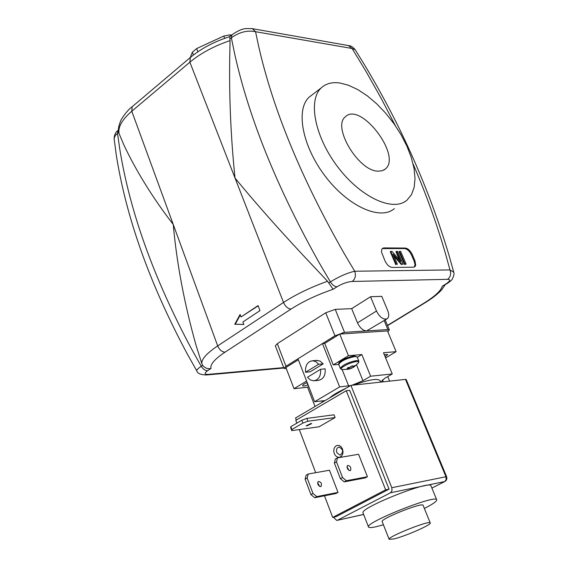 <?xml version="1.0" encoding="UTF-8"?>
<svg xmlns="http://www.w3.org/2000/svg" width="568" height="568" viewBox="0 0 568 568"><rect width="100%" height="100%" fill="white"/><g stroke="black" fill="none" stroke-linecap="round" stroke-linejoin="round"><path stroke-width="0.85" d="M387.695 310.504C389.158 314.324 389.037 317.036 387.319 318.648C383.521 320.075 379.914 317.54 376.485 311.044L370.542 296.744L381.76 296.34L387.695 310.504M386.822 318.953L366.601 330.931C362.966 330.64 359.927 327.942 357.492 322.844L351.684 308.644L370.542 296.744M286.364 368.731L283.986 368.383L275.373 345.862L277.326 343.661L325.734 312.776L335.248 309.382L351.684 308.644M283.986 368.383L285.981 366.246L334.964 335.794L344.527 332.358L387.88 329.554L389.364 329.93L387.837 331.797M231.559 35.131L229.955 34.861L223.764 36.047L196.649 48.578L192.339 52.235L190.294 57.496M230.445 36.068L229.955 34.861M224.687 38.326L223.764 36.047M197.905 51.766L196.649 48.578M193.425 54.989L192.339 52.235M258.064 305.591L259.988 310.625L242.905 321.964L243.849 324.463L234.761 324.264L240.094 314.473L241.031 316.965L258.064 305.591M258.163 305.84L241.031 316.965M240.292 314.999L235.258 324.236L243.835 324.427M234.761 324.264L235.258 324.236M230.076 40.612L229.735 57.666C229.089 97.355 230.842 137.477 235.01 178.018L189.868 62.196C200.76 53.186 214.157 45.994 230.076 40.612L229.891 39.022L231.361 37.786C239.391 32.078 247.456 30.054 255.557 31.709L352.103 48.493L355.206 49.714L364.28 64.482C400.972 125.365 429.259 189.137 449.153 255.813L453.74 272.235L449.97 269.928C451.333 273.904 450.53 277.042 447.584 279.335C450.829 279.506 450.31 281.018 446.043 283.879L442.316 286.166L446.867 283.695M206.248 374.986L208.428 374.362C204.302 374.546 204.047 373.304 207.661 370.655L210.991 368.49C207.718 369.179 204.956 368.128 202.698 365.352L201.249 366.303C197.912 368.533 196.436 370.066 196.812 370.904L187.326 354.041C149.803 284.021 126.089 217.473 116.184 154.397L114.09 138.4L115.403 135.376L118.726 132.166M210.991 368.49C209.911 364.592 214.597 359.146 225.07 352.153C221.925 351.975 219.468 349.888 217.693 345.891C206.752 353.253 201.462 359.154 201.817 363.598L196.123 345.55C184.408 304.043 176.783 263.694 173.254 224.502C152.813 197.92 136.391 171.458 123.966 145.124L119.046 133.53C117.881 127.047 122.127 119.621 131.783 111.236L189.868 62.196L190.386 57.425M132.479 106.472L132.166 106.734C128.915 109.028 125.301 113.245 121.332 119.394C118.499 125.713 117.69 130.271 118.904 133.068L119.046 133.53M225.07 352.153L291.05 309.07C287.933 308.786 285.42 306.592 283.51 302.474L235.01 178.018C257.013 204.856 283.325 234.449 313.941 266.797L327.509 281.245C310.526 287.373 295.864 294.444 283.51 302.474L217.693 345.891L131.783 111.236L132.166 106.734L190.088 57.68C200.98 48.628 214.221 41.606 229.799 36.608L229.891 39.022M413.142 164.095C425.979 193.709 436.827 223.82 445.702 254.429L449.97 269.928L354.73 271.241C347.403 272.903 339.288 276.446 330.384 281.877C332.415 284.994 334.616 286.627 336.994 286.769C342.369 283.602 347.446 281.834 352.224 281.465L447.584 279.335M201.817 363.598L202.698 365.352M291.05 309.07C302.95 301.438 316.972 294.835 333.139 289.268L327.509 281.245M328.709 282.971L330.384 281.877L319.408 263.14C277.156 187.965 248.891 118.13 234.619 53.626L231.361 37.786L231.929 34.825C242.856 27.328 245.781 28.62 252.405 28.684L255.557 31.709L258.568 45.93C273.094 109.993 301.8 179.481 344.691 254.379L354.73 271.241C356.108 275.565 355.277 278.973 352.224 281.465M414.959 260.769L415.705 265.249L414.853 266.761L413.547 267.201L392.168 267.429C389.35 267.066 386.964 264.894 385.012 260.925L381.575 252.242L381.547 249.927L382.406 248.401L383.869 247.918L405.275 248.053C407.987 248.45 410.295 250.566 412.212 254.414L414.959 260.769L414.186 261.266L411.438 254.904C409.521 251.063 407.213 248.947 404.508 248.55L382.221 248.571M394.355 208.612C380.432 220.838 348.177 206.496 325.294 176.3C302.233 146.267 295.424 109.404 309.262 97.057L312.18 94.821M252.405 28.684L251.745 28.57M395.328 125.677L381.199 98.371L366.048 71.476L352.103 48.493L348.461 45.561M378.047 171.167C358.472 171.202 331.875 126.557 345.408 116.774C360.488 101.274 402.286 156.058 385.296 169.058L382.079 170.791L378.047 171.167M403.053 264.226L401.888 264.241L393.042 254.116L397.38 264.276L396.286 264.283L390.763 251.347L391.934 251.347L400.781 261.465L396.45 251.361L397.529 251.368L403.053 264.226L401.888 264.241M401.37 264.574L393.816 255.934M396.286 264.283L397.38 264.276M395.768 264.617L390.244 251.681L390.763 251.347M399.481 259.981L395.931 251.695L396.45 251.361M406.148 264.205L405.019 264.212L399.503 251.368L400.632 251.375L406.148 264.205L405.019 264.212M404.501 264.546L398.992 251.702L399.503 251.368M414.264 267.081L415.016 264.702L414.186 261.266M339.82 82.985L348.603 85.278L357.911 89.659L367.404 95.935L376.769 103.873L385.679 113.181L393.844 123.547L400.987 134.623L406.865 146.033L411.267 157.4L414.029 168.32L415.023 178.416L414.178 187.305L411.495 194.646L407.022 200.121C393.269 212.247 361.021 197.643 337.974 167.233C314.743 136.973 307.664 100.025 321.339 87.799C326.011 83.524 332.173 81.92 339.82 82.985M329.426 398.033C332.763 395.037 338.322 391.764 346.118 388.207M353.63 385.09C368.859 379.609 377.692 378.146 380.12 380.695L380.702 382.115M424.36 508.452C432.773 504.178 436.891 501.31 436.721 499.854L430.991 485.903C430.92 479.555 359.09 508.14 363.051 512.939L363.066 512.975M436.721 499.854C436.827 493.904 364.706 522.603 368.518 526.99C368.944 527.885 371.649 527.757 376.634 526.607L383.421 524.768M430.253 522.958L423.103 505.342C423.089 501.807 379.971 518.96 382.186 521.63L389.144 539.316L393.873 538.947C405.218 536.306 431.765 524.654 430.253 522.958C430.374 519.72 387.042 536.959 389.144 539.316M384.287 354.659L387.681 354.489L385.139 356.725M308.104 384.934L307.87 385.019C304.86 386.048 303.106 386.283 302.609 385.722C302.63 384.934 304.157 383.883 307.189 382.569M381.54 382.023L381.135 381.682L384.628 378.402L392.254 373.964L383.492 352.735L396.109 351.67L385.615 357.883M387.738 376.591L389.612 381.142M357.322 357.286L361.837 354.567L370.627 376.208L362.945 380.716L351.897 385.274M350.527 385.608L339.636 386.915L314.615 401.718L325.116 400.568M396.109 351.67L387.475 330.924L339.742 334.076L324.733 343.399L333.267 364.905L348.447 355.703L361.837 354.567M333.267 364.905L338.72 364.4C340.871 361.049 346.281 358.422 354.943 356.512L357.208 357.016L358.82 361.007L358.55 362.718M315.048 406.496L307.593 387.234L308.729 386.545M307.593 387.234L294.011 388.69L306.606 381.057M339.742 334.076L348.447 355.703M370.627 376.208L392.254 373.964M318.634 364.273L305.548 372.274C305.123 365.43 307.487 361.582 312.656 360.744L315.9 361.674L318.634 364.273L323.206 363.861L310.142 371.834L305.548 372.274M316.199 360.439L320.032 361.028L323.206 363.861M320.593 369.278C321.034 376.087 318.698 379.942 313.586 380.837L310.263 379.914L307.48 377.251L320.593 369.278L325.173 368.845C325.613 375.633 323.277 379.474 318.172 380.361L314.636 380.723M298.356 359.778L285.896 367.517L294.011 388.69M324.733 343.399L322.461 343.569L297.973 358.791L314.615 401.718M322.461 343.569L339.636 386.915M348.191 367.531L348.844 369.15L349.824 368.866L349.214 367.354M352.437 365.778L353.111 367.453L353.885 366.992L353.537 366.126M354.872 365.558L353.282 366.211L351.556 366.104L350.115 367.141L348.248 367.524L347.474 367.993L347.609 368.639L346.53 369.15M354.964 365.785L353.935 366.779L353.651 366.083M353.111 367.453L351.436 368.277L350.797 366.687M351.436 368.277L349.824 368.866M348.844 369.15L348.276 369.207L347.68 367.716M348.276 369.207L346.615 369.37M348.539 369.207L342.319 369.541C336.668 369.519 350.073 361.993 356.541 361.582C358.72 361.44 359.253 361.986 358.138 363.229L353.907 366.964M363.634 514.43L336.796 520.423L333.338 517.256M446.64 476.744L406.212 379.53L405.481 379.396L445.944 476.744L446.171 479.584L444.701 481.557L446.221 480.407L446.91 478.646L446.64 476.744L445.944 476.744L391.799 487.72L392.026 490.709L390.521 492.768L444.701 481.557L431.886 488.075L444.879 481.508M391.799 487.72L350.903 385.388L295.552 417.97L296.34 420.036M337.527 520.196L390.521 492.768M296.851 423.146L295.786 420.355L346.239 390.734L349.682 390.344L389.073 489.14L336.171 516.639L332.699 517.398L324.477 495.786M348.937 470.425L346.963 466.697M350.073 470.687C347.41 469.686 346.565 467.94 347.545 465.448C350.378 465.859 351.358 467.549 350.484 470.524L350.073 470.687M320.664 486.613C318.009 485.647 317.185 483.922 318.215 481.437C321.048 481.813 322.006 483.482 321.083 486.442L320.664 486.613M319.621 486.407L317.618 482.587M310.987 423.501L311.726 423.6L306.897 425.872L306.145 425.773L310.987 423.501M290.823 426.675L290.717 427.825L291.774 430.629L291.888 429.486L290.823 426.675L301.821 420.235L302.9 423.061L291.888 429.486M335.092 417.558L307.906 421.229L306.819 418.403L334.012 414.803L335.092 417.558L319.074 426.781L291.774 430.629M302.9 423.061L307.906 421.229M306.819 418.403L301.821 420.235M336.497 461.876L337.484 457.851L335.361 459.022L334.367 463.048L336.497 461.876L342.554 477.518L340.409 478.675L334.367 463.048M337.484 457.851L358.578 454.293L367.425 476.744L346.359 480.727L342.554 477.518M307.167 478.022L308.225 474.017L306.173 475.153L305.108 479.151L307.167 478.022L313.003 493.478L310.93 494.593L305.108 479.151M308.225 474.017L329.483 470.233L338.01 492.413L316.774 496.617L313.003 493.478M310.93 494.593L314.693 497.731L316.774 496.617M340.409 478.675L344.215 481.877L346.359 480.727M334.254 453.612L333.721 450.964L334.112 448.386L335.34 446.391L337.172 445.369L339.245 445.518L341.148 446.824L342.511 449.025L343.044 451.688L342.66 454.272L341.418 456.274L339.572 457.297L337.498 457.126L335.603 455.813L334.254 453.612M336.803 452.668L340.054 455.195C343.725 452.213 343.42 449.508 339.131 447.066C336.803 447.719 336.022 449.586 336.803 452.668M338.01 492.413L335.944 493.514L314.693 497.731M367.425 476.744L365.288 477.88L344.215 481.877M315.694 472.69L299.293 429.571M346.239 390.734L385.651 489.836L332.699 517.398M389.073 489.14L385.651 489.836M350.903 385.388L405.481 379.396M357.492 322.844L376.485 311.044M442.316 286.166C440.924 290.809 434.712 296.524 423.685 303.326L387.475 325.4M333.139 289.268L336.994 286.769M283.695 367.61L208.428 374.362M384.145 320.593L387.88 329.554M277.326 343.661L285.981 366.246M325.734 312.776L334.964 335.794M335.248 309.382L344.527 332.358M207.661 370.655C205.233 370.663 203.095 369.214 201.249 366.303L191.395 348.716C153.658 278.064 129.767 211.374 119.706 148.646L117.491 133.203L118.293 130.214M447.222 283.467L446.043 283.879M445.227 284.696L441.769 289.687C437.758 294.089 432.099 298.505 424.807 302.936L423.685 303.326M412.212 254.414L411.438 254.904M405.275 248.053L404.508 248.55M383.869 247.918L383.088 248.429M307.87 385.019L306.961 382.669M383.315 381.831L382.491 379.815M362.945 380.716L356.569 364.905M348.66 385.928L342.121 369.527M322.326 402.208L321.793 400.859M341.723 369.463L340.31 368.391C342.476 365.068 347.893 362.441 356.562 360.517L358.82 361.007M339.366 363.066C341.063 360.105 345.869 357.741 353.779 355.98M385.203 319.947L389.364 329.93M196.812 370.904C197.408 373.417 200.603 374.774 206.404 374.972M283.851 368.014L207.008 374.93M387.568 325.634L424.495 303.127M447.172 283.503C449.913 281.714 451.61 280.244 452.277 279.087C453.882 275.778 454.372 273.492 453.733 272.235M114.076 139.217C114.246 134.964 115.645 131.975 118.265 130.249M229.699 36.7L231.943 34.811M348.965 45.653L252.369 28.67M349.05 45.674C350.818 45.674 352.87 47.023 355.213 49.721M385.296 169.058L383.869 170.052M321.339 87.799L309.262 97.064M363.051 512.939L368.518 526.99M317.235 360.346L312.656 360.744M342.994 333.863L342.518 332.685M333.111 338.194L332.713 337.193M340.31 368.391L338.72 364.4C338.947 363.421 336.668 360.424 354.141 355.873L357.208 357.016M363.655 514.494L337.2 520.331"/></g></svg>
